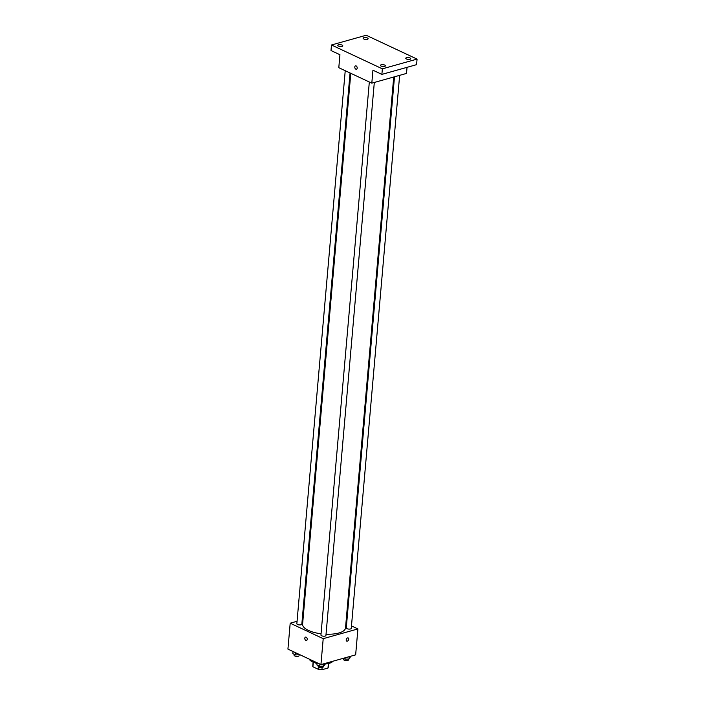 <?xml version="1.0" encoding="UTF-8"?>
<svg xmlns="http://www.w3.org/2000/svg" width="705" height="705" viewBox="0 0 705 705"><rect width="100%" height="100%" fill="white"/><g stroke="black" fill="none" stroke-linecap="round" stroke-linejoin="round"><path stroke-width="1.06" d="M328.398 663.502L328.001 668.04A7.755 2.882 5 0 0 328.213 667.476L328.565 663.467M328.001 668.04L321.912 669.75A7.755 2.882 5 0 1 318.686 669.477L312.897 666.763A7.755 2.882 5 0 1 312.764 666.128L313.117 662.118M313.293 662.189L312.897 666.763M318.88 667.256L318.686 669.477M317.047 663.546A8.011 2.979 -175 0 1 315.188 662.867A8.011 2.979 -175 0 1 315.012 662.779M326.582 663.793A8.011 2.979 -175 0 1 324.82 664.154M322.106 667.617L321.912 669.75M309.283 659.131A12.011 4.468 5 0 0 317.065 663.299M324.838 663.934A12.011 4.468 5 0 0 332.822 661.255M351.478 625.917L357.911 628.93L355.646 654.857L320.934 664.586L287.931 649.12L290.196 623.194L297.061 621.272M357.911 628.93L323.207 638.668L320.934 664.586M323.207 638.668L290.196 623.194M306.49 640.484A1.754 1.154 74.3 0 1 304.807 638.236A1.754 1.154 74.3 0 1 305.538 637.117A1.754 1.154 74.3 0 1 307.124 638.483A1.754 1.154 74.3 0 1 306.49 640.484A1.754 1.154 74.3 0 1 304.807 638.236A1.754 1.154 74.3 0 1 305.538 637.117M350.79 73.311L302.595 624.189A21.547 8.011 5 0 0 321.048 633.795M326.036 634.209A21.547 8.011 5 0 0 345.512 627.943L393.716 77.012M345.917 623.317L346.649 623.652M302.216 619.827L302.991 619.607M394.492 76.792L346.278 627.943A2.503 0.934 5 0 0 348.684 629.08A2.503 0.934 5 0 0 351.266 628.375L399.647 75.356M369.323 82L320.942 635.046A2.503 0.934 5 0 0 323.357 636.192A2.503 0.934 5 0 0 325.93 635.478L374.311 82.459M345.23 70.703L296.849 623.749A2.503 0.934 5 0 0 299.255 624.894A2.503 0.934 5 0 0 301.828 624.189L350.059 72.968M348.2 637.954A1.754 1.146 -64.9 0 1 348.649 639.602A1.754 1.146 -64.9 0 1 347.318 641.162A1.754 1.146 -64.9 0 1 346.719 641.127A1.754 1.146 -64.9 0 1 346.428 639.056A1.754 1.146 -64.9 0 1 348.208 637.954A1.754 1.146 -64.9 0 1 348.649 639.602A1.754 1.146 -64.9 0 1 347.318 641.162A1.754 1.146 -64.9 0 1 346.719 641.127M371.808 83.164L338.797 67.689L339.933 54.726L330.998 50.54L331.482 44.988L366.186 35.25L417.069 59.097L416.584 64.657L381.881 74.386L372.936 70.2L371.808 83.164L406.512 73.426L407.041 67.328M417.069 59.097L382.366 68.834L381.881 74.386M382.366 68.834L331.482 44.988M356.466 69.24A1.754 1.154 74.3 0 1 354.791 66.993A1.754 1.154 74.3 0 1 355.514 65.865A1.754 1.154 74.3 0 1 357.109 67.239A1.754 1.154 74.3 0 1 356.466 69.24A1.754 1.154 74.3 0 1 354.791 66.993A1.754 1.154 74.3 0 1 355.523 65.865M406.45 58.982A2.503 0.934 -175 0 1 405.763 58.259A2.503 0.934 -175 0 1 407.367 57.537A2.503 0.934 -175 0 1 410.063 57.969A2.503 0.934 -175 0 1 410.751 58.7A2.503 0.934 -175 0 1 409.147 59.414A2.503 0.934 -175 0 1 406.45 58.982M363.815 39.004A2.503 0.934 -175 0 1 363.128 38.281A2.503 0.934 -175 0 1 364.741 37.559A2.503 0.934 -175 0 1 367.437 37.991A2.503 0.934 -175 0 1 368.116 38.713A2.503 0.934 -175 0 1 366.512 39.436A2.503 0.934 -175 0 1 363.815 39.004M338.479 46.107A2.503 0.934 -175 0 1 337.801 45.384A2.503 0.934 -175 0 1 339.405 44.662A2.503 0.934 -175 0 1 342.101 45.094A2.503 0.934 -175 0 1 342.78 45.825A2.503 0.934 -175 0 1 341.176 46.539A2.503 0.934 -175 0 1 338.479 46.107M381.114 66.094A2.503 0.934 -175 0 1 380.427 65.362A2.503 0.934 -175 0 1 382.039 64.648A2.503 0.934 -175 0 1 384.727 65.08A2.503 0.934 -175 0 1 385.415 65.803A2.503 0.934 -175 0 1 383.811 66.526A2.503 0.934 -175 0 1 381.114 66.094M350.218 656.381L350.094 657.73L348.957 659.087L345.036 659.149L343.282 658.32M349.169 656.672L348.957 659.087M345.15 657.8L345.036 659.149M343.608 658.479L343.52 659.422A2.503 0.934 5 0 0 345.935 660.567A2.503 0.934 5 0 0 348.508 659.854L348.578 659.096M299.731 654.654L295.606 654.963L292.831 653.658L293.016 651.499M295.792 652.804L295.606 654.963M294.179 654.284L294.091 655.236A2.503 0.934 5 0 0 296.505 656.373A2.503 0.934 5 0 0 299.079 655.668L299.149 654.91M324.882 663.484L324.758 664.833L323.621 666.19L319.7 666.251L316.924 664.947L317.109 662.797M323.833 663.775L323.621 666.19M319.885 664.101L319.7 666.251M318.272 665.582L318.184 666.525A2.503 0.934 5 0 0 320.599 667.67A2.503 0.934 5 0 0 323.172 666.956L323.243 666.199"/></g></svg>
